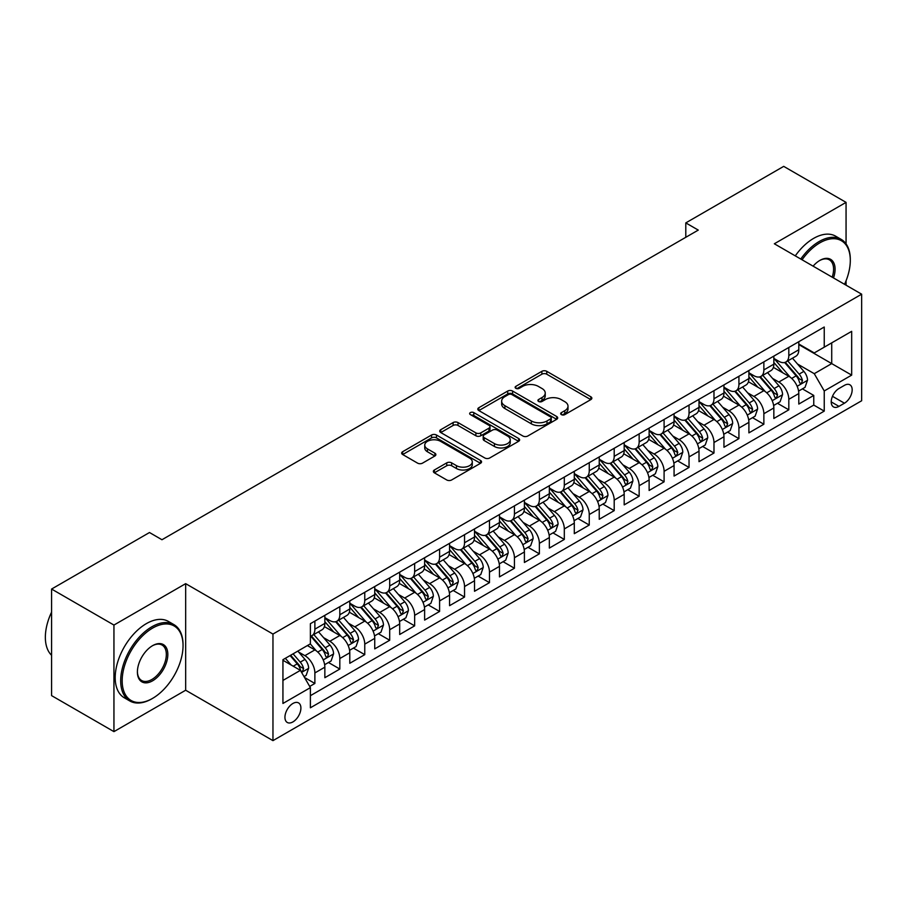 <?xml version="1.0" encoding="UTF-8"?>
<svg xmlns="http://www.w3.org/2000/svg" width="907" height="907" viewBox="0 0 907 907"><rect width="100%" height="100%" fill="white"/><g stroke="black" fill="none" stroke-linecap="round" stroke-linejoin="round"><path stroke-width="1.36" d="M561.388 414.624A2.426 1.395 0 0 0 564.823 414.624L590.831 399.602A3.458 1.995 0 0 0 591.852 398.184A3.458 1.995 0 0 0 590.831 396.778L546.762 371.326A3.458 1.995 0 0 0 541.864 371.326L515.845 386.348A2.426 1.395 0 0 0 515.142 387.334A2.426 1.395 0 0 0 515.845 388.332A2.426 1.395 0 0 0 519.28 388.332L522.647 386.382A11.077 6.394 0 0 1 538.316 386.382L541.989 388.502A11.077 6.394 0 0 1 545.232 393.026A11.077 6.394 0 0 1 541.989 397.549L538.622 399.499A2.426 1.395 0 0 0 537.908 400.486A2.426 1.395 0 0 0 538.622 401.472A2.426 1.395 0 0 0 542.046 401.472L545.413 399.534A11.077 6.394 0 0 1 561.082 399.534L564.755 401.654A11.077 6.394 0 0 1 568.009 406.177A11.077 6.394 0 0 1 564.755 410.701L561.388 412.64A2.426 1.395 0 0 0 560.685 413.637A2.426 1.395 0 0 0 561.388 414.624L561.388 412.64M292.927 721.904A11.292 6.519 120 0 0 300.296 711.961A11.292 6.519 120 0 0 298.562 702.914A11.292 6.519 120 0 0 292.927 703.469A11.292 6.519 120 0 0 285.546 713.424A11.292 6.519 120 0 0 287.281 722.471A11.292 6.519 120 0 0 292.927 721.904M434.374 469.996A3.458 1.995 0 0 0 433.365 471.413A3.458 1.995 0 0 0 434.374 472.83L446.743 479.962A3.458 1.995 0 0 0 451.641 479.962L480.529 463.284A3.458 1.995 0 0 0 481.549 461.867A3.458 1.995 0 0 0 480.529 460.461L436.46 435.009A3.458 1.995 0 0 0 431.562 435.009L402.674 451.697A3.458 1.995 0 0 0 401.654 453.103A3.458 1.995 0 0 0 402.674 454.52L417.605 463.148A3.458 1.995 0 0 0 422.503 463.148L434.872 456.006A3.458 1.995 0 0 0 435.882 454.588A3.458 1.995 0 0 0 434.872 453.183L427.458 448.897A9.263 5.351 0 0 1 424.748 445.122A9.263 5.351 0 0 1 430.462 440.178A9.263 5.351 0 0 1 440.564 441.335L469.577 458.092A9.263 5.351 0 0 1 472.286 461.867A9.263 5.351 0 0 1 466.572 466.81A9.263 5.351 0 0 1 456.47 465.654L451.641 462.865A3.458 1.995 0 0 0 446.743 462.865L434.374 469.996L434.374 472.83L446.743 465.745L446.743 462.865M185.663 583.654L113.942 625.059L51.586 589.051L51.586 695.624L113.942 731.632L185.663 690.227L272.962 740.634L272.962 634.061L185.663 583.654L185.663 690.227M846.061 243.87L846.061 202.374L774.34 243.779L861.65 294.185L272.962 634.061M846.061 202.374L783.705 166.366L685.794 222.895L685.794 237.294M51.586 589.051L149.496 532.522L161.968 539.733L698.265 230.095L685.794 222.895M522.885 436.006A3.458 1.995 0 0 0 527.783 436.006L556.683 419.317A3.458 1.995 0 0 0 557.692 417.912A3.458 1.995 0 0 0 556.683 416.494L512.602 391.053A3.458 1.995 0 0 0 507.705 391.053L478.817 407.731A3.458 1.995 0 0 0 477.808 409.148A3.458 1.995 0 0 0 478.817 410.554L522.885 436.006M471.334 415.145A2.426 1.395 0 0 1 473.794 415.485L518.555 441.335L489.712 457.978A3.458 1.995 0 0 1 484.814 457.978L440.745 432.537L440.745 429.714A3.458 1.995 0 0 0 439.725 431.12A3.458 1.995 0 0 0 440.745 432.537M440.745 429.714L453.115 422.571A3.458 1.995 0 0 1 458.001 422.571L475.88 432.888A3.458 1.995 0 0 0 480.778 432.888L488.975 428.161A3.458 1.995 0 0 0 489.995 426.743A3.458 1.995 0 0 0 488.975 425.326L470.37 414.59A2.426 1.395 0 0 1 469.656 413.592A2.426 1.395 0 0 1 471.152 412.3A2.426 1.395 0 0 1 473.794 412.606L518.6 438.478A3.458 1.995 0 0 1 519.62 439.884A3.458 1.995 0 0 1 518.6 441.301L518.6 438.478M309.695 686.44L314.876 683.459L304.525 677.484M298.63 652.042L304.899 655.659A14.115 8.152 60 0 1 314.876 672.937L324.853 667.178L324.853 677.699L339.819 669.049L328.47 662.495M323.572 637.644L329.842 641.26A14.115 8.152 60 0 1 339.819 658.539L349.796 652.779L349.796 663.289L364.761 654.65L353.413 648.097M348.515 623.245L354.784 626.862A14.115 8.152 60 0 1 364.761 644.14L374.738 638.381L374.738 648.89L389.704 640.251L378.355 633.698M373.469 608.835L379.727 612.452A14.115 8.152 60 0 1 389.704 629.741L399.681 623.982L399.681 634.492L414.646 625.853L403.298 619.3M398.411 594.436L404.669 598.053A14.115 8.152 60 0 1 414.646 615.331L424.623 609.572L424.623 620.093L439.589 611.443L428.24 604.901M423.354 580.038L429.612 583.654A14.115 8.152 60 0 1 439.589 600.933L449.566 595.173L449.566 605.683L464.543 597.044L453.183 590.491M448.296 565.639L454.566 569.256A14.115 8.152 60 0 1 464.543 586.534L474.52 580.775L474.52 591.285L489.485 582.645L478.136 576.092M473.239 551.229L479.508 554.846A14.115 8.152 60 0 1 489.485 572.136L499.462 566.376L499.462 576.886L514.428 568.247L503.079 561.694M498.181 536.831L504.451 540.447A14.115 8.152 60 0 1 514.428 557.726L524.405 551.966L524.405 562.487L539.37 553.837L528.021 547.295M523.135 522.432L529.393 526.049A14.115 8.152 60 0 1 539.37 543.327L549.347 537.568L549.347 548.077L564.313 539.438L552.964 532.885M548.077 508.033L554.336 511.65A14.115 8.152 60 0 1 564.313 528.928L574.29 523.169L574.29 533.679L589.255 525.04L577.906 518.487M573.02 493.623L579.278 497.24A14.115 8.152 60 0 1 589.255 514.53L599.232 508.77L599.232 519.28L614.198 510.641L602.849 504.088M597.962 479.225L604.221 482.841A14.115 8.152 60 0 1 614.198 500.12L624.186 494.36L624.186 504.882L639.152 496.231L627.803 489.689M622.905 464.826L629.175 468.443A14.115 8.152 60 0 1 639.152 485.721L649.129 479.962L649.129 490.472L664.094 481.832L652.745 475.279M647.847 450.428L654.117 454.044A14.115 8.152 60 0 1 664.094 471.323L674.071 465.563L674.071 476.073L689.037 467.434L677.688 460.881M672.79 436.018L679.06 439.634A14.115 8.152 60 0 1 689.037 456.924L699.014 451.164L699.014 461.674L713.979 453.035L702.63 446.482M697.744 421.619L704.002 425.236A14.115 8.152 60 0 1 713.979 442.514L723.956 436.755L723.956 447.276L738.922 438.637L727.573 432.083M722.686 407.22L728.945 410.837A14.115 8.152 60 0 1 738.922 428.115L748.899 422.356L748.899 432.866L763.864 424.227L752.515 417.673M747.629 392.822L753.887 396.438A14.115 8.152 60 0 1 763.864 413.717L773.841 407.957L773.841 418.467L788.818 409.828L788.818 399.318A14.115 8.152 -120 0 0 778.83 382.028L772.571 378.412M777.458 403.275L788.818 409.828M324.853 667.178A14.115 8.152 -120 0 0 314.876 649.9L307.394 645.58M349.796 652.779A14.115 8.152 -120 0 0 339.819 635.501L324.389 626.59M374.738 638.381A14.115 8.152 -120 0 0 364.761 621.102L349.331 612.191M399.681 623.982A14.115 8.152 -120 0 0 389.704 606.692L374.274 597.792M424.623 609.572A14.115 8.152 -120 0 0 414.646 592.294L399.227 583.382M449.566 595.173A14.115 8.152 -120 0 0 439.589 577.895L424.17 568.984M474.52 580.775A14.115 8.152 -120 0 0 464.543 563.496L449.112 554.585M499.462 566.376A14.115 8.152 -120 0 0 489.485 549.086L474.055 540.187M524.405 551.966A14.115 8.152 -120 0 0 514.428 534.688L498.997 525.777M549.347 537.568A14.115 8.152 -120 0 0 539.37 520.289L523.94 511.378M574.29 523.169A14.115 8.152 -120 0 0 564.313 505.891L548.894 496.979M599.232 508.77A14.115 8.152 -120 0 0 589.255 491.481L573.836 482.581M624.186 494.36A14.115 8.152 -120 0 0 614.198 477.082L598.779 468.171M649.129 479.962A14.115 8.152 -120 0 0 639.152 462.683L623.721 453.772M674.071 465.563A14.115 8.152 -120 0 0 664.094 448.285L648.664 439.373M699.014 451.164A14.115 8.152 -120 0 0 689.037 433.875L673.606 424.975M723.956 436.755A14.115 8.152 -120 0 0 713.979 419.476L698.549 410.565M748.899 422.356A14.115 8.152 -120 0 0 738.922 405.078L723.503 396.166M773.841 407.957A14.115 8.152 -120 0 0 763.864 390.679L748.445 381.768M844.44 385.35L838.952 388.513A10.941 6.315 120 0 0 831.81 398.15A10.941 6.315 120 0 0 833.488 406.914A10.941 6.315 120 0 0 838.952 406.37L844.44 403.207A10.941 6.315 120 0 0 851.582 393.57A10.941 6.315 120 0 0 849.904 384.806A10.941 6.315 120 0 0 844.44 385.35M272.962 740.634L861.65 400.758L861.65 294.185M282.939 680.431L300.41 670.352L310.387 687.631L310.387 707.789L824.236 411.12L824.236 390.962L814.259 373.684L797.514 364.013M310.387 687.631L282.939 703.469L282.939 659.695L310.387 643.845L310.387 623.687L824.236 327.019L824.236 347.177L851.673 331.338L851.673 375.124L824.236 390.962M324.853 617.644L329.842 620.524A14.115 8.152 60 0 0 336.894 621.216L346.871 615.456A14.115 8.152 -120 0 0 349.796 608.994L349.796 600.933M349.796 603.234L354.784 606.114A14.115 8.152 60 0 0 361.836 606.817L371.813 601.058A14.115 8.152 -120 0 0 374.738 594.595L374.738 586.534M374.738 588.836L379.727 591.715A14.115 8.152 60 0 0 386.779 592.418L396.756 586.659A14.115 8.152 -120 0 0 399.681 580.197L399.681 572.136M399.681 574.437L404.669 577.317A14.115 8.152 60 0 0 411.721 578.02L421.71 572.249A14.115 8.152 -120 0 0 424.623 565.798L424.623 557.726M424.623 560.038L429.612 562.918A14.115 8.152 60 0 0 436.675 563.61L446.652 557.85A14.115 8.152 -120 0 0 449.566 551.388L449.566 543.327M449.566 545.629L454.566 548.508A14.115 8.152 60 0 0 461.618 549.211L471.595 543.452A14.115 8.152 -120 0 0 474.52 536.989L474.52 528.928M474.52 531.23L479.508 534.11A14.115 8.152 60 0 0 486.56 534.813L496.537 529.053A14.115 8.152 -120 0 0 499.462 522.591L499.462 514.53M499.462 516.831L504.451 519.711A14.115 8.152 60 0 0 511.503 520.414L521.48 514.643A14.115 8.152 -120 0 0 524.405 508.192L524.405 500.12M524.405 502.433L529.393 505.312A14.115 8.152 60 0 0 536.445 506.004L546.422 500.245A14.115 8.152 -120 0 0 549.347 493.782L549.347 485.721M549.347 488.023L554.336 490.902A14.115 8.152 60 0 0 561.388 491.605L571.365 485.846A14.115 8.152 -120 0 0 574.29 479.384L574.29 471.323M574.29 473.624L579.278 476.504A14.115 8.152 60 0 0 586.341 477.207L596.318 471.447A14.115 8.152 -120 0 0 599.232 464.985L599.232 456.924M599.232 459.225L604.221 462.105A14.115 8.152 60 0 0 611.284 462.808L621.261 457.049A14.115 8.152 -120 0 0 624.186 450.586L624.186 442.514M624.186 444.827L629.175 447.707A14.115 8.152 60 0 0 636.226 448.398L646.203 442.639A14.115 8.152 -120 0 0 649.129 436.188L649.129 428.115M649.129 430.417L654.117 433.297A14.115 8.152 60 0 0 661.169 434L671.146 428.24A14.115 8.152 -120 0 0 674.071 421.778L674.071 413.717M674.071 416.018L679.06 418.898A14.115 8.152 60 0 0 686.111 419.601L696.088 413.841A14.115 8.152 -120 0 0 699.014 407.379L699.014 399.318M699.014 401.62L704.002 404.499A14.115 8.152 60 0 0 711.054 405.202L721.031 399.443A14.115 8.152 -120 0 0 723.956 392.98L723.956 384.908M723.956 387.221L728.945 390.101A14.115 8.152 60 0 0 735.996 390.792L745.985 385.033A14.115 8.152 -120 0 0 748.899 378.582L748.899 370.51M748.899 372.811L753.887 375.691A14.115 8.152 60 0 0 760.95 376.394L770.927 370.634A14.115 8.152 -120 0 0 773.841 364.172L773.841 356.111M310.387 695.692L813.76 405.078L813.76 395.429L798.795 404.068L798.795 393.559A14.115 8.152 -120 0 0 788.818 376.269L773.388 367.369M773.841 358.412L778.83 361.292A14.115 8.152 -120 0 0 785.893 361.995A14.115 8.152 -120 0 0 788.818 355.533L788.818 347.472M785.893 361.995L795.87 356.236A14.115 8.152 -120 0 0 798.795 349.773L798.795 341.712M314.876 621.091L314.876 629.163A14.115 8.152 60 0 1 311.951 635.626A14.115 8.152 60 0 1 310.387 636.192M311.951 635.626L321.928 629.855A14.115 8.152 -120 0 0 324.853 623.404L324.853 615.331M339.819 606.692L339.819 614.765A14.115 8.152 60 0 1 336.894 621.216M364.761 592.294L364.761 600.355A14.115 8.152 60 0 1 361.836 606.817M389.704 577.895L389.704 585.956A14.115 8.152 60 0 1 386.779 592.418M414.646 563.485L414.646 571.557A14.115 8.152 60 0 1 411.721 578.02M439.589 549.086L439.589 557.159A14.115 8.152 60 0 1 436.675 563.61M464.543 534.688L464.543 542.749A14.115 8.152 60 0 1 461.618 549.211M489.485 520.289L489.485 528.35A14.115 8.152 60 0 1 486.56 534.813M514.428 505.879L514.428 513.952A14.115 8.152 60 0 1 511.503 520.414M539.37 491.481L539.37 499.553A14.115 8.152 60 0 1 536.445 506.004M564.313 477.082L564.313 485.143A14.115 8.152 60 0 1 561.388 491.605M589.255 462.683L589.255 470.744A14.115 8.152 60 0 1 586.341 477.207M614.198 448.273L614.198 456.346A14.115 8.152 60 0 1 611.284 462.808M639.152 433.875L639.152 441.947A14.115 8.152 60 0 1 636.226 448.398M664.094 419.476L664.094 427.537A14.115 8.152 60 0 1 661.169 434M689.037 405.078L689.037 413.138A14.115 8.152 60 0 1 686.111 419.601M713.979 390.668L713.979 398.74A14.115 8.152 60 0 1 711.054 405.202M738.922 376.269L738.922 384.341A14.115 8.152 60 0 1 735.996 390.792M763.864 361.87L763.864 369.931A14.115 8.152 60 0 1 760.95 376.394M763.864 413.717L763.864 424.227M738.922 428.115L738.922 438.637M713.979 442.514L713.979 453.035M689.037 456.924L689.037 467.434M664.094 471.323L664.094 481.832M639.152 485.721L639.152 496.231M614.198 500.12L614.198 510.641M589.255 514.53L589.255 525.04M564.313 528.928L564.313 539.438M539.37 543.327L539.37 553.837M514.428 557.726L514.428 568.247M489.485 572.136L489.485 582.645M464.543 586.534L464.543 597.044M439.589 600.933L439.589 611.443M414.646 615.331L414.646 625.853M389.704 629.741L389.704 640.251M364.761 644.14L364.761 654.65M339.819 658.539L339.819 669.049M314.876 672.937L314.876 683.459M300.41 670.352L282.939 660.273M814.259 373.684L831.719 363.594L831.719 342.857L851.673 331.338M798.795 344.592L851.673 375.124M798.795 344.014L814.259 352.936L824.236 347.177M846.061 285.183L846.061 280.751M113.942 625.059L113.942 731.632M802.412 388.876L813.76 395.429M813.76 405.078L824.236 411.12M562.363 414.964L564.755 413.581A11.077 6.394 0 0 0 568.009 409.057L568.009 406.177M545.232 393.026L545.232 395.906A11.077 6.394 0 0 1 541.989 400.429L539.586 401.812M590.786 399.624L546.762 374.206A3.458 1.995 0 0 0 541.864 374.206L516.82 388.672M556.637 419.351L512.602 393.933A3.458 1.995 0 0 0 507.705 393.933L478.862 410.588M550.56 418.898A2.426 1.395 0 0 0 551.263 417.912A2.426 1.395 0 0 0 550.56 416.914L511.877 394.579A2.426 1.395 0 0 0 508.442 394.579L504.893 396.631A11.077 6.394 0 0 0 501.65 401.155A11.077 6.394 0 0 0 504.893 405.678L531.332 420.95A11.077 6.394 0 0 0 547.012 420.95L550.56 418.898L550.56 421.778A2.426 1.395 0 0 0 551.263 420.791L551.263 417.912M501.65 401.155L501.65 404.034A11.077 6.394 0 0 0 504.893 408.558L504.893 405.678M550.56 421.778L547.012 423.83A11.077 6.394 0 0 1 531.332 423.83L504.893 408.558M440.791 432.56L453.115 425.451L453.115 422.571M489.995 426.743L489.995 429.623A3.458 1.995 0 0 1 488.975 431.04L480.778 435.768A3.458 1.995 0 0 1 475.88 435.768L458.001 425.451A3.458 1.995 0 0 0 453.115 425.451M494.428 443.602A9.263 5.351 0 0 0 504.519 444.759A9.263 5.351 0 0 0 510.244 439.816A9.263 5.351 0 0 0 507.523 436.04L497.308 430.133A3.458 1.995 0 0 0 492.41 430.133L484.202 434.872A3.458 1.995 0 0 0 483.193 436.29A3.458 1.995 0 0 0 484.202 437.696L494.428 443.602L494.428 446.482A9.263 5.351 0 0 0 504.519 447.639A9.263 5.351 0 0 0 510.244 442.695L510.244 439.816M483.193 436.29L483.193 439.169A3.458 1.995 0 0 0 484.202 440.575L484.202 437.696M494.428 446.482L484.202 440.575M472.286 461.867L472.286 464.747A9.263 5.351 0 0 1 466.572 469.69A9.263 5.351 0 0 1 456.47 468.534L451.641 465.745A3.458 1.995 0 0 0 446.743 465.745M424.748 445.122L424.748 448.001A9.263 5.351 0 0 0 427.458 451.777L427.458 448.897M434.827 456.028L427.458 451.777M480.483 463.307L436.46 437.888A3.458 1.995 0 0 0 431.562 437.888L402.719 454.543M798.579 391.087L805.031 387.357L807.525 380.158A9.353 5.397 -120 0 0 803.874 371.382L792.48 358.186M790.201 377.187L776.687 361.53A26.983 15.578 -120 0 0 773.841 358.571M782.786 372.788L775.224 364.036A22.403 12.936 -120 0 0 773.841 362.539M784.623 362.505L796.142 375.849A9.353 5.397 60 0 1 799.475 382.289L800.155 383.4L801.425 383.219L802.468 380.555A9.353 5.397 -120 0 0 799.135 374.115L787.741 360.929M785.292 362.278L797.684 376.62A4.762 2.755 60 0 1 798.886 378.491L802.468 380.555M844.542 284.31A43.037 24.852 120 0 0 850.301 260.411A43.037 24.852 120 0 0 819.871 242.838A43.037 24.852 120 0 0 802.06 259.776M800.768 259.039A44.092 25.464 -60 0 1 819.123 241.545A44.092 25.464 -60 0 1 841.163 239.357A44.092 25.464 -60 0 1 850.301 259.549A44.092 25.464 -60 0 1 850.301 259.98M813.103 266.159A21.519 12.426 -60 0 1 819.871 260.411L819.871 260.411A21.519 12.426 -60 0 1 833.499 277.927M795.28 255.865A44.092 25.464 -60 0 1 813.636 238.382A44.092 25.464 -60 0 1 835.676 236.194L841.163 239.357M832.184 277.179A20.464 11.814 120 0 0 829.349 259.833A20.464 11.814 120 0 0 819.486 260.638M151.866 698.787L152.614 698.356A43.037 24.852 120 0 0 183.044 645.648A43.037 24.852 120 0 0 152.614 628.086A43.037 24.852 120 0 0 122.173 680.794A43.037 24.852 120 0 0 152.614 698.356L151.866 698.798A44.092 25.464 -60 0 1 151.866 698.798A44.092 25.464 -60 0 1 129.814 700.975A44.092 25.464 -60 0 1 123.057 665.647A44.092 25.464 -60 0 1 151.866 626.782A44.092 25.464 -60 0 1 173.906 624.606A44.092 25.464 -60 0 1 183.044 644.786A44.092 25.464 -60 0 1 183.044 645.228M152.614 680.794A21.519 12.426 -60 0 1 137.399 672.008A21.519 12.426 -60 0 1 152.614 645.648L152.614 645.648A21.519 12.426 -60 0 1 167.829 654.435A21.519 12.426 -60 0 1 152.614 680.794M137.399 671.565A20.464 11.814 120 0 0 141.628 680.511A20.464 11.814 120 0 0 151.866 679.49A20.464 11.814 120 0 0 165.233 661.464A20.464 11.814 120 0 0 162.092 645.07A20.464 11.814 120 0 0 152.229 645.875M129.814 700.975L124.327 697.812A44.092 25.464 -60 0 1 117.57 662.473A44.092 25.464 -60 0 1 146.378 623.619A44.092 25.464 -60 0 1 168.419 621.431L173.906 624.606M51.586 655.296A44.092 25.464 -60 0 1 51.586 612.1M773.637 405.486L780.088 401.767L782.571 394.556A9.353 5.397 -120 0 0 778.932 385.781L767.537 372.584M765.259 391.586L751.733 375.94A26.983 15.578 -120 0 0 748.899 372.97M757.844 387.198L750.282 378.446A22.403 12.936 -120 0 0 748.899 376.938M759.681 376.904L771.199 390.248A9.353 5.397 60 0 1 774.533 396.688L775.213 397.799L776.483 397.617L777.526 394.964A9.353 5.397 -120 0 0 774.193 388.525L762.798 375.328M760.349 376.688L772.741 391.03A4.762 2.755 60 0 1 773.943 392.89L777.526 394.964M748.694 419.884L755.134 416.166L757.628 408.966A9.353 5.397 -120 0 0 753.989 400.191L742.595 386.994M740.316 405.985L726.79 390.339A26.983 15.578 -120 0 0 723.956 387.368M732.901 401.597L725.339 392.844A22.403 12.936 -120 0 0 723.956 391.336M734.727 391.302L746.257 404.647A9.353 5.397 60 0 1 749.59 411.086L750.27 412.197L751.54 412.016L752.583 409.363A9.353 5.397 -120 0 0 749.25 402.923L737.856 389.727M735.407 391.087L747.799 405.429A4.762 2.755 60 0 1 749.001 407.288L752.583 409.363M723.752 434.283L730.192 430.564L732.686 423.365A9.353 5.397 -120 0 0 729.047 414.59L717.652 401.393M715.362 420.395L701.848 404.737A26.983 15.578 -120 0 0 699.014 401.778M707.959 415.996L700.397 407.243A22.403 12.936 -120 0 0 699.014 405.735M709.784 405.701L721.314 419.057A9.353 5.397 60 0 1 724.648 425.496L725.328 426.596L726.586 426.426L727.641 423.762A9.353 5.397 -120 0 0 724.308 417.322L712.913 404.125M710.464 405.486L722.856 419.828A4.762 2.755 60 0 1 724.047 421.687L727.641 423.762M698.809 448.693L705.249 444.963L707.743 437.764A9.353 5.397 -120 0 0 704.104 428.988L692.71 415.791M690.42 434.793L676.905 419.136A26.983 15.578 -120 0 0 674.071 416.177M683.005 430.394L675.454 421.642A22.403 12.936 -120 0 0 674.071 420.145M684.842 420.111L696.372 433.455A9.353 5.397 60 0 1 699.705 439.895L700.385 441.006L701.644 440.825L702.698 438.16A9.353 5.397 -120 0 0 699.365 431.721L687.971 418.535M685.522 419.884L697.902 434.226A4.762 2.755 60 0 1 699.104 436.097L702.698 438.16M673.856 463.092L680.307 459.373L682.801 452.162A9.353 5.397 -120 0 0 679.162 443.387L667.756 430.19M665.477 449.192L651.963 433.546A26.983 15.578 -120 0 0 649.129 430.576M658.063 444.804L650.5 436.052A22.403 12.936 -120 0 0 649.129 434.544M659.899 434.51L671.429 447.854A9.353 5.397 60 0 1 674.763 454.294L675.443 455.405L676.701 455.223L677.756 452.57A9.353 5.397 -120 0 0 674.423 446.131L663.017 432.934M660.579 434.294L672.96 448.636A4.762 2.755 60 0 1 674.162 450.496L677.756 452.57M648.913 477.49L655.364 473.771L657.858 466.572A9.353 5.397 -120 0 0 654.219 457.797L642.814 444.6M640.535 463.59L627.02 447.945A26.983 15.578 -120 0 0 624.186 444.974M633.12 459.203L625.558 450.45A22.403 12.936 -120 0 0 624.186 448.942M634.957 448.908L646.487 462.253A9.353 5.397 60 0 1 649.82 468.692L650.489 469.803L651.759 469.622L652.813 466.969A9.353 5.397 -120 0 0 649.48 460.529L638.074 447.332M635.637 448.693L648.017 463.035A4.762 2.755 60 0 1 649.219 464.894L652.813 466.969M623.971 491.889L630.422 488.17L632.905 480.971A9.353 5.397 -120 0 0 629.265 472.196L617.871 458.999M615.592 477.989L602.078 462.343A26.983 15.578 -120 0 0 599.232 459.384M608.178 473.601L600.615 464.849A22.403 12.936 -120 0 0 599.232 463.341M610.014 463.307L621.533 476.663A9.353 5.397 60 0 1 624.866 483.102L625.547 484.202L626.816 484.032L627.859 481.368A9.353 5.397 -120 0 0 624.526 474.928L613.132 461.731M610.683 463.092L623.075 477.433A4.762 2.755 60 0 1 624.277 479.293L627.859 481.368M599.028 506.299L605.468 502.569L607.962 495.369A9.353 5.397 -120 0 0 604.323 486.594L592.929 473.397M590.65 492.399L577.124 476.742A26.983 15.578 -120 0 0 574.29 473.783M583.235 488L575.673 479.247A22.403 12.936 -120 0 0 574.29 477.751M585.06 477.717L596.591 491.061A9.353 5.397 60 0 1 599.924 497.501L600.604 498.612L601.874 498.431L602.917 495.766A9.353 5.397 -120 0 0 599.584 489.327L588.189 476.13M585.741 477.49L598.132 491.832A4.762 2.755 60 0 1 599.334 493.703L602.917 495.766M574.086 520.697L580.525 516.979L583.02 509.768A9.353 5.397 -120 0 0 579.38 500.993L567.986 487.796M565.696 506.798L552.182 491.152A26.983 15.578 -120 0 0 549.347 488.181M558.293 502.41L550.73 493.657A22.403 12.936 -120 0 0 549.347 492.15M560.118 492.116L571.648 505.46A9.353 5.397 60 0 1 574.981 511.899L575.662 513.011L576.92 512.829L577.974 510.176A9.353 5.397 -120 0 0 574.641 503.736L563.247 490.54M560.798 491.9L573.19 506.242A4.762 2.755 60 0 1 574.38 508.101L577.974 510.176M549.143 535.096L555.583 531.377L558.077 524.178A9.353 5.397 -120 0 0 554.438 515.403L543.044 502.206M540.753 521.196L527.239 505.55A26.983 15.578 -120 0 0 524.405 502.58M533.339 516.809L525.788 508.056A22.403 12.936 -120 0 0 524.405 506.548M535.175 506.514L546.706 519.858A9.353 5.397 60 0 1 550.039 526.298L550.719 527.409L551.978 527.228L553.032 524.575A9.353 5.397 -120 0 0 549.699 518.135L538.305 504.938M535.856 506.299L548.236 520.641A4.762 2.755 60 0 1 549.438 522.5L553.032 524.575M524.189 549.495L530.64 545.776L533.135 538.577A9.353 5.397 -120 0 0 529.495 529.801L518.101 516.605M515.811 535.595L502.297 519.949A26.983 15.578 -120 0 0 499.462 516.99M508.396 531.207L500.845 522.455A22.403 12.936 -120 0 0 499.462 520.947M510.233 520.913L521.763 534.268A9.353 5.397 60 0 1 525.096 540.708L525.777 541.808L527.035 541.638L528.089 538.973A9.353 5.397 -120 0 0 524.756 532.534L513.362 519.337M510.913 520.697L523.294 535.039A4.762 2.755 60 0 1 524.495 536.899L528.089 538.973M499.247 563.905L505.698 560.175L508.192 552.975A9.353 5.397 -120 0 0 504.553 544.2L493.147 531.003M490.868 550.005L477.354 534.348A26.983 15.578 -120 0 0 474.52 531.389M483.454 545.606L475.892 536.853A22.403 12.936 -120 0 0 474.52 535.357M485.29 535.323L496.821 548.667A9.353 5.397 60 0 1 500.154 555.107L500.834 556.218L502.093 556.036L503.147 553.372A9.353 5.397 -120 0 0 499.814 546.932L488.408 533.735M485.971 535.096L498.351 549.438A4.762 2.755 60 0 1 499.553 551.309L503.147 553.372M474.304 578.303L480.755 574.585L483.25 567.374A9.353 5.397 -120 0 0 479.61 558.599L468.205 545.402M465.926 564.403L452.412 548.758A26.983 15.578 -120 0 0 449.566 545.787M458.511 560.016L450.949 551.263A22.403 12.936 -120 0 0 449.566 549.755M460.348 549.721L471.867 563.066A9.353 5.397 60 0 1 475.2 569.505L475.88 570.616L477.15 570.435L478.193 567.782A9.353 5.397 -120 0 0 474.86 561.342L463.466 548.145M461.017 549.506L473.409 563.848A4.762 2.755 60 0 1 474.61 565.707L478.193 567.782M449.362 592.702L455.813 588.983L458.296 581.784A9.353 5.397 -120 0 0 454.656 572.997L443.262 559.812M440.983 578.802L427.469 563.156A26.983 15.578 -120 0 0 424.623 560.186M433.569 574.414L426.007 565.662A22.403 12.936 -120 0 0 424.623 564.154M435.405 564.12L446.924 577.464A9.353 5.397 60 0 1 450.257 583.904L450.938 585.015L452.208 584.834L453.251 582.181A9.353 5.397 -120 0 0 449.917 575.741L438.523 562.544M436.074 563.905L448.466 578.247A4.762 2.755 60 0 1 449.668 580.106L453.251 582.181M424.419 607.1L430.859 603.382L433.353 596.182A9.353 5.397 -120 0 0 429.714 587.407L418.32 574.21M416.041 593.201L402.515 577.555A26.983 15.578 -120 0 0 399.681 574.585M408.626 588.813L401.064 580.061A22.403 12.936 -120 0 0 399.681 578.553M410.452 578.519L421.982 591.874A9.353 5.397 60 0 1 425.315 598.314L425.995 599.414L427.265 599.244L428.308 596.579A9.353 5.397 -120 0 0 424.975 590.14L413.581 576.943M411.132 578.303L423.524 592.645A4.762 2.755 60 0 1 424.725 594.504L428.308 596.579M399.477 621.51L405.917 617.78L408.411 610.581A9.353 5.397 -120 0 0 404.771 601.806L393.377 588.609M391.087 607.611L377.573 591.954A26.983 15.578 -120 0 0 374.738 588.994M383.684 603.212L376.122 594.459A22.403 12.936 -120 0 0 374.738 592.963M385.509 592.929L397.039 606.273A9.353 5.397 60 0 1 400.372 612.713L401.053 613.824L402.311 613.642L403.366 610.978A9.353 5.397 -120 0 0 400.032 604.538L388.638 591.341M386.189 592.702L398.581 607.044A4.762 2.755 60 0 1 399.772 608.914L403.366 610.978M374.534 635.909L380.974 632.19L383.468 624.98A9.353 5.397 -120 0 0 379.829 616.204L368.435 603.008M366.145 622.009L352.63 606.364A26.983 15.578 -120 0 0 349.796 603.393M358.73 617.622L351.179 608.869A22.403 12.936 -120 0 0 349.796 607.361M360.567 607.327L372.097 620.671A9.353 5.397 60 0 1 375.43 627.111L376.11 628.222L377.369 628.041L378.423 625.388A9.353 5.397 -120 0 0 375.09 618.948L363.696 605.751M361.247 607.112L373.627 621.454A4.762 2.755 60 0 1 374.829 623.313L378.423 625.388M349.58 650.308L356.032 646.589L358.526 639.39A9.353 5.397 -120 0 0 354.886 630.603L343.481 617.418M341.202 636.408L327.688 620.762A26.983 15.578 -120 0 0 324.853 617.792M333.787 632.02L326.225 623.268A22.403 12.936 -120 0 0 324.853 621.76M335.624 621.726L347.154 635.07A9.353 5.397 60 0 1 350.487 641.51L351.168 642.621L352.426 642.439L353.481 639.786A9.353 5.397 -120 0 0 350.147 633.347L338.742 620.15M336.304 621.51L348.685 635.852A4.762 2.755 60 0 1 349.887 637.712L353.481 639.786M324.638 664.706L331.089 660.988L333.583 653.788A9.353 5.397 -120 0 0 329.944 645.013L318.538 631.816M316.26 650.807L310.296 643.902M308.845 646.419L307.881 645.296M310.682 636.124L322.212 649.48A9.353 5.397 60 0 1 325.545 655.92L326.214 657.019L327.484 656.849L328.538 654.185A9.353 5.397 -120 0 0 325.205 647.745L313.799 634.549M311.362 635.909L323.742 650.251A4.762 2.755 60 0 1 324.944 652.11L328.538 654.185M304.026 676.611L306.147 675.386L308.641 668.187A9.353 5.397 -120 0 0 304.99 659.412L297.825 651.101M291.124 664.99L285.342 658.301M283.902 660.818L282.939 659.718M290.081 655.568L297.258 663.879A9.353 5.397 60 0 1 300.591 670.318L301.271 671.429L302.541 671.248L303.584 668.584A9.353 5.397 -120 0 0 300.251 662.144L293.086 653.845M290.659 655.239L298.8 664.65A4.762 2.755 60 0 1 300.002 666.52L303.584 668.584M304.899 655.659L314.876 649.9M329.842 641.26L339.819 635.501M354.784 626.862L364.761 621.102M379.727 612.452L389.704 606.692M404.669 598.053L414.646 592.294M429.612 583.654L439.589 577.895M454.566 569.256L464.543 563.496M479.508 554.846L489.485 549.086M504.451 540.447L514.428 534.688M529.393 526.049L539.37 520.289M554.336 511.65L564.313 505.891M579.278 497.24L589.255 491.481M604.221 482.841L614.198 477.082M629.175 468.443L639.152 462.683M654.117 454.044L664.094 448.285M679.06 439.634L689.037 433.875M704.002 425.236L713.979 419.476M728.945 410.837L738.922 405.078M753.887 396.438L763.864 390.679M778.83 382.028L788.818 376.269M788.818 355.533L798.795 349.773M314.876 629.163L324.853 623.404M339.819 614.765L349.796 608.994M364.761 600.355L374.738 594.595M389.704 585.956L399.681 580.197M414.646 571.557L424.623 565.798M439.589 557.159L449.566 551.388M464.543 542.749L474.52 536.989M489.485 528.35L499.462 522.591M514.428 513.952L524.405 508.192M539.37 499.553L549.347 493.782M564.313 485.143L574.29 479.384M589.255 470.744L599.232 464.985M614.198 456.346L624.186 450.586M639.152 441.947L649.129 436.188M664.094 427.537L674.071 421.778M689.037 413.138L699.014 407.379M713.979 398.74L723.956 392.98M738.922 384.341L748.899 378.582M763.864 369.931L773.841 364.172M788.818 399.318L798.795 393.559M832.479 396.302L844.44 403.207M831.22 401.903L838.952 406.37M564.755 413.581L564.755 410.701M538.622 401.472L538.622 399.499M541.989 400.429L541.989 397.549M515.845 388.332L515.845 386.348M541.864 374.206L541.864 371.326M546.762 374.206L546.762 371.326M590.831 399.602L590.831 396.778M478.817 410.554L478.817 407.731M507.705 393.933L507.705 391.053M512.602 393.933L512.602 391.053M556.683 419.317L556.683 416.494M531.332 423.83L531.332 420.95M547.012 423.83L547.012 420.95M458.001 425.451L458.001 422.571M475.88 435.768L475.88 432.888M480.778 435.768L480.778 432.888M488.975 431.04L488.975 428.161M473.794 415.485L473.794 412.606M451.641 465.745L451.641 462.865M456.47 468.534L456.47 465.654M434.872 456.006L434.872 453.183M402.674 454.52L402.674 451.697M431.562 437.888L431.562 435.009M436.46 437.888L436.46 435.009M480.529 463.284L480.529 460.461M797.151 386.291L807.457 380.339M776.687 361.53L777.968 360.793M799.135 374.115L803.874 371.382M791.686 378.423L796.142 375.849M772.208 400.69L782.514 394.738M751.733 375.94L753.025 375.192M774.193 388.525L778.932 385.781M766.744 392.822L771.199 390.248M747.266 415.089L757.572 409.148M726.79 390.339L728.083 389.602M749.25 402.923L753.989 400.191M741.801 407.22L746.257 404.647M722.323 429.499L732.629 423.546M701.848 404.737L703.14 404M724.308 417.322L729.047 414.59M716.859 421.63L721.314 419.057M697.381 443.897L707.687 437.945M676.905 419.136L678.187 418.399M699.365 431.721L704.104 428.988M691.916 436.029L696.372 433.455M672.438 458.296L682.733 452.344M651.963 433.546L653.244 432.798M674.423 446.131L679.162 443.387M666.962 450.428L671.429 447.854M647.485 472.694L657.79 466.754M627.02 447.945L628.302 447.208M649.48 460.529L654.219 457.797M642.02 464.826L646.487 462.253M622.542 487.104L632.848 481.152M602.078 462.343L603.359 461.606M624.526 474.928L629.265 472.196M617.077 479.236L621.533 476.663M597.6 501.503L607.905 495.551M577.124 476.742L578.417 476.005M599.584 489.327L604.323 486.594M592.135 493.635L596.591 491.061M572.657 515.902L582.963 509.949M552.182 491.152L553.474 490.404M574.641 503.736L579.38 500.993M567.192 508.033L571.648 505.46M547.715 530.3L558.02 524.359M527.239 505.55L528.52 504.814M549.699 518.135L554.438 515.403M542.25 522.432L546.706 519.858M522.772 544.71L533.067 538.758M502.297 519.949L503.578 519.212M524.756 532.534L529.495 529.801M517.307 536.842L521.763 534.268M497.83 559.109L508.124 553.157M477.354 534.348L478.635 533.611M499.814 546.932L504.553 544.2M492.354 551.241L496.821 548.667M472.876 573.507L483.182 567.555M452.412 548.758L453.693 548.009M474.86 561.342L479.61 558.599M467.411 565.639L471.867 563.066M447.933 587.906L458.239 581.965M427.469 563.156L428.75 562.419M449.917 575.741L454.656 572.997M442.469 580.038L446.924 577.464M422.991 602.316L433.297 596.364M402.515 577.555L403.808 576.818M424.975 590.14L429.714 587.407M417.526 594.448L421.982 591.874M398.048 616.715L408.354 610.762M377.573 591.954L378.865 591.217M400.032 604.538L404.771 601.806M392.584 608.846L397.039 606.273M373.106 631.113L383.412 625.161M352.63 606.364L353.911 605.615M375.09 618.948L379.829 616.204M367.641 623.245L372.097 620.671M348.163 645.512L358.458 639.571M327.688 620.762L328.969 620.014M350.147 633.347L354.886 630.603M342.687 637.644L347.154 635.07M323.209 659.922L333.515 653.97M325.205 647.745L329.944 645.013M317.745 652.054L322.212 649.48M301.589 672.404L308.573 668.368M300.251 662.144L304.99 659.412M293.222 666.203L297.258 663.879M850.301 260.411L850.301 259.549M183.044 645.648L183.044 644.786"/></g></svg>

